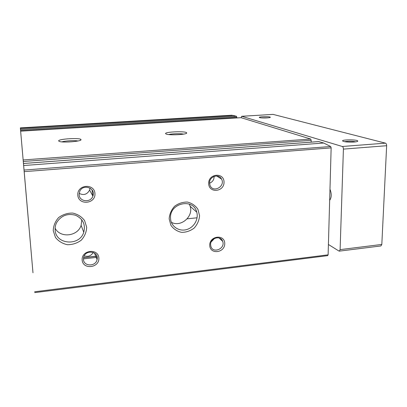 <?xml version="1.0" encoding="UTF-8"?>
<svg xmlns="http://www.w3.org/2000/svg" width="407" height="407" viewBox="0 0 407 407"><rect width="100%" height="100%" fill="white"/><g stroke="black" fill="none" stroke-linecap="round" stroke-linejoin="round"><path stroke-width="0.61" d="M23.199 160.266L31.98 261.38L23.199 160.266M21.434 140.206L28.699 223.921L21.434 140.206M32.977 272.807L20.35 127.879L32.982 272.807M318.773 141.585L323.713 143.025L330.682 146.515L331.145 147.873L328.118 254.833L327.61 255.632M20.35 127.879L231.756 115.217L236.518 116.26L236.833 117.938M241.081 117.689L310.683 139.026L311.197 140.344L311.162 142.129M58.705 141.005C57.295 138.924 81.049 137.51 80.978 139.657C82.01 141.387 62.759 142.959 59.285 141.397L58.705 141.005M165.944 133.913C162.118 131.899 186.727 130.759 186.676 132.941C187.5 134.585 169.292 135.562 166.183 134.025L165.944 133.913M53.241 230.677L55.449 237.398C58.496 241.234 62.5 243.671 67.46 244.709C72.573 244.719 77.177 243.208 81.278 240.171C84.651 236.416 86.452 232.112 86.681 227.264L84.595 220.579C81.644 216.702 77.681 214.204 72.705 213.07C67.542 212.983 62.861 214.474 58.664 217.542C55.225 221.367 53.414 225.748 53.241 230.677M169.159 218.834L170.899 225.28C173.504 228.968 177.035 231.318 181.491 232.341C186.116 232.382 190.344 230.957 194.175 228.068C197.375 224.486 199.171 220.375 199.562 215.73L197.934 209.32C195.406 205.596 191.916 203.179 187.454 202.076C182.784 201.964 178.49 203.368 174.578 206.288C171.316 209.936 169.51 214.118 169.159 218.834M77.793 195.101C78.454 205.637 95.696 204.014 94.948 193.579C94.439 183.064 77.015 184.513 77.793 195.101M208.654 183.491C208.781 193.513 224.252 192.058 224.033 182.127C224.033 172.125 208.415 173.428 208.654 183.491M82.153 259.981C82.784 270.009 99.578 267.989 98.865 258.053C98.382 248.046 81.415 249.913 82.153 259.981M209.737 245.268C209.859 254.828 224.964 253.006 224.756 243.534C224.756 233.989 209.508 235.668 209.737 245.268M168.768 134.554C171.846 133.664 180.489 133.415 183.618 134.127M61.91 141.875C65.095 140.791 74.674 140.267 77.935 140.995M211.208 241.895L214.535 238.421M210.623 244.693L210.877 246.332C212.963 254.09 225.692 248.585 222.649 241.275C220.691 235.017 210.19 237.963 210.623 244.693M84.229 255.845C88.11 257.061 91.122 255.922 93.269 252.432M83.455 259.335C83.598 266.626 95.706 266.819 97.07 259.615C99.374 251.653 85.867 248.982 83.725 257.051L83.455 259.335M209.564 183.211C212.607 181.949 214.123 179.67 214.123 176.384M209.564 183.079L210.073 185.485C213.182 193.391 225.732 186.289 221.52 179.044C218.813 173.28 209.137 176.511 209.564 183.079M79.167 193.386C83.705 195.589 87.19 194.48 89.621 190.059L90.023 188.085M79.136 194.627C79.273 201.821 90.72 203.012 92.877 196.128C96.2 188.253 83.145 183.348 79.772 191.29L79.136 194.627M171.362 222.293C180.779 227.549 193.64 216.565 190.176 206.288L189.321 204.116M170.533 218.147L170.625 219.322C171.484 226.801 179.228 231.715 186.554 229.599C193.9 227.615 198.814 219.241 196.749 212.179C193.462 197.665 169.368 202.961 170.533 218.147M55.113 228.195C60.261 238.456 77.885 236.391 81.125 225.336L81.787 219.775M55.133 229.909C55.606 244.739 79.66 246.449 83.761 232.229C85.674 224.435 82.936 218.778 75.539 215.252C67.47 213.136 61.177 215.578 56.654 222.578C55.459 224.918 54.955 227.365 55.133 229.909M344.668 141.672C348.351 141.056 352.03 141.117 355.698 141.85M261.645 117.913L267.989 117.842M343.666 141.448L343.096 141.244C339.189 139.53 358.068 139.342 357.768 141.102C358.028 142.236 346.978 142.506 343.666 141.448M259.752 117.643L259.524 117.562C257.341 116.656 270.457 116.31 270.304 117.277C270.604 117.974 261.676 118.284 259.752 117.643M20.645 131.186L241.163 117.684L241.651 116.285L342.307 146.484C343.015 146.835 343.386 147.71 343.411 149.11L340.104 249.628L339.336 251.134L338.914 251.027L328.413 244.47M273.082 114.392L385.449 143.152C386.233 143.488 386.63 144.348 386.645 145.716L381.812 244.444L380.937 245.945L339.336 251.134M329.66 200.336C331.639 197.517 331.741 193.818 329.975 189.23M92.72 195.833L92.038 189.906M23.494 163.492L318.981 141.57M23.672 165.527L323.713 143.025M20.477 129.329L236.518 116.26M20.391 128.347L234.061 115.502M23.179 159.941L310.683 139.026M24.074 170.065L330.682 146.515M24.211 171.647L331.145 147.873M34.636 291.778L328.118 254.833M83.552 257.733L96.937 256.201M83.44 258.888L97.192 257.305M20.574 130.398L236.828 117.226M23.316 161.467L311.197 140.344M385.449 143.152L342.307 146.484M273.245 114.382L241.722 116.295M386.645 145.716L343.411 149.11M381.812 244.444L340.104 249.628M34.712 292.623L327.727 255.642M83.577 257.626L96.902 256.1M20.64 131.181L241.122 117.679M23.494 163.472L318.874 141.56M186.208 133.43L186.676 132.941M80.464 140.227L80.978 139.657M219.042 237.942L222.649 241.275M94.47 253.042L97.07 259.615M216.656 175.977L221.52 179.044M89.621 190.059L92.877 196.128M190.176 206.288L196.749 212.179M81.125 225.336L83.761 232.229M197.074 217.796L187.154 218.818L197.074 217.796M273.163 114.377L241.651 116.285M357.402 141.438L357.768 141.102"/></g></svg>
